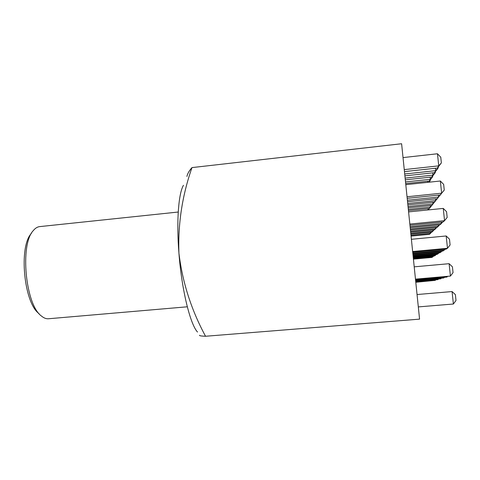 <?xml version="1.0" encoding="UTF-8"?>
<svg xmlns="http://www.w3.org/2000/svg" width="480" height="480" viewBox="0 0 480 480"><rect width="100%" height="100%" fill="white"/><g stroke="black" fill="none" stroke-linecap="round" stroke-linejoin="round"><path stroke-width="0.72" d="M38.982 313.59C23.94 303.006 18.558 246.738 31.314 233.496M178.236 212.028L39.708 226.608C37.392 226.854 35.244 228.198 33.264 230.634C19.722 244.602 25.488 304.878 41.436 316.026C43.746 317.964 46.02 318.882 48.258 318.774L187.302 306.798M186.918 176.454C187.464 173.73 189.156 170.778 191.976 167.598L401.61 143.742L419.568 319.134L205.542 336.258C201.18 336.09 199.182 335.754 199.542 335.256M197.508 332.052C190.218 324.3 181.674 289.716 178.926 253.116C182.418 282.186 191.286 309.9 205.542 336.258M183.468 185.298C178.53 193.392 176.358 221.19 178.926 253.116C177.87 223.98 182.22 195.474 191.976 167.598M437.388 168.036L438.744 165.864L437.46 153.762L440.772 157.224L441.372 162.882L437.388 168.036L404.46 171.606M441.372 162.882L438.744 165.864L404.256 169.614M437.46 153.762L403.026 157.59M441.078 193.92L437.232 198.66L407.544 201.702M437.232 198.66L438.54 197.028L407.394 200.232M441.09 194.022L438.54 197.028L438.342 195.126M442.596 222.018L441.342 223.554L441.198 222.156M410.208 227.688L439.986 224.784L441.342 223.554L410.094 226.614M444.918 249.264L444.162 250.23L444.066 249.342M412.878 253.818L442.758 251.052L444.162 250.23L412.812 253.134M447.294 276.654L446.994 277.05L446.958 276.684M415.572 280.086L446.994 277.05L415.542 279.804M438.114 197.604L434.424 202.14L435.648 200.622L435.462 198.84M438.126 197.7L435.648 200.622L407.724 203.478M434.424 202.14L407.868 204.852M439.524 224.826L438.348 226.26L438.216 224.958M410.442 229.998L437.082 227.412L438.348 226.26L410.34 228.99M441.774 251.142L441.066 252.042L440.976 251.214M413.028 255.276L439.752 252.81L441.066 252.042L412.962 254.64M444.078 277.59L443.796 277.962L443.76 277.62M415.632 280.686L443.796 277.962L415.608 280.422M435.342 201.048L431.802 205.398L432.948 203.976L432.774 202.308M435.348 201.138L432.948 203.976L408.036 206.508M431.802 205.398L408.168 207.798M436.65 227.454L435.552 228.792L435.426 227.568M410.664 232.158L434.364 229.866L435.552 228.792L410.568 231.216M438.84 252.894L438.174 253.74L438.09 252.966M413.172 256.644L436.944 254.454L438.174 253.74L413.106 256.044M441.072 278.466L440.802 278.808L440.772 278.49M415.692 281.25L440.802 278.808L415.662 281.004M432.744 204.276L429.336 208.458L430.416 207.12L430.248 205.56M432.75 204.36L430.416 207.12L408.33 209.358M429.336 208.458L408.45 210.564M433.962 229.908L432.93 231.162L432.81 230.016M410.868 234.186L431.82 232.17L432.93 231.162L410.778 233.304M436.086 254.532L435.462 255.324L435.384 254.598M413.304 257.928L434.31 255.996L435.462 255.324L413.244 257.364M438.252 279.282L438.006 279.606L437.97 279.306M415.746 281.784L438.006 279.606L415.722 281.55M440.232 194.928L441.642 193.182L440.346 181.008L443.664 184.392L444.264 190.08L440.232 194.928L407.202 198.336M444.264 190.08L441.642 193.182L407.04 196.764M440.346 181.008L405.798 184.668M443.256 208.416L446.568 211.716L447.174 217.44L444.552 220.656L443.256 208.416L408.588 211.902M409.95 225.222L443.094 221.97L444.552 220.656L409.836 224.07M446.178 235.974L449.49 239.196L450.102 244.95L447.48 248.286L446.178 235.974L411.396 239.292M412.722 252.258L445.974 249.168L447.48 248.286L412.644 251.526M449.112 263.688L452.424 266.832L453.042 272.616L450.426 276.072L449.112 263.688L414.216 266.832M415.506 279.438L450.426 276.072L415.476 279.138M452.07 291.564L455.382 294.624L456 300.444L453.39 304.02L452.07 291.564L417.048 294.534M453.39 304.02L418.32 306.906M438.228 166.998L437.688 168.72L434.49 172.674L435.756 170.646L435.498 168.24M438.306 167.748L435.756 170.646L404.706 174M434.49 172.674L404.898 175.854M435.366 171.588L434.868 173.202L431.784 177.006L432.966 175.11L432.726 172.86M435.438 172.29L432.966 175.11L405.126 178.098M431.784 177.006L405.306 179.832M432.69 175.884L432.222 177.396L429.246 181.056L430.356 179.286L430.134 177.18M432.762 176.544L430.356 179.286L405.522 181.932M429.246 181.056L405.684 183.558M430.182 179.904L430.248 180.528L429.03 182.208M427.818 182.334L427.704 181.224M430.248 180.528L428.754 182.238M430.302 207.312L428.202 209.928M428.022 209.946L427.884 208.602M430.308 207.39L428.154 209.934M431.442 232.206L430.47 233.388L430.356 232.308M411.066 236.1L429.426 234.336L430.47 233.388L410.982 235.26M433.506 256.074L432.918 256.812L432.846 256.134M413.424 259.134L431.838 257.448L432.918 256.812L413.37 258.606M415.794 282.282L435.378 280.356L415.776 282.06"/></g></svg>
